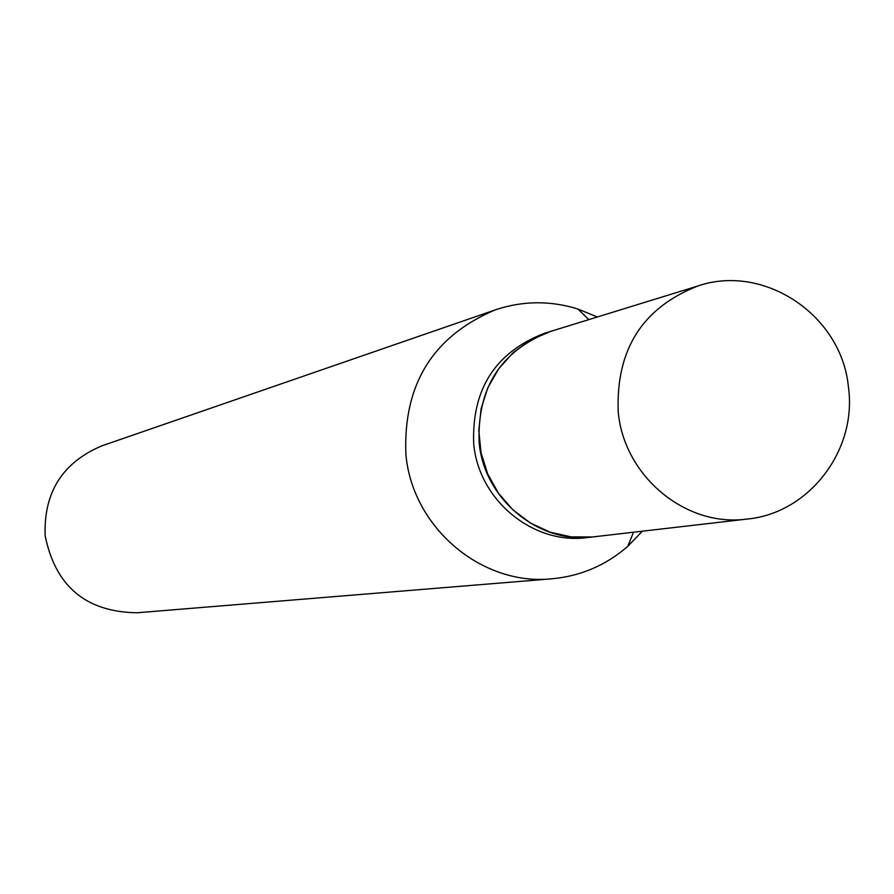 <?xml version="1.0" encoding="UTF-8"?>
<svg xmlns="http://www.w3.org/2000/svg" width="894" height="894" viewBox="0 0 894 894"><rect width="100%" height="100%" fill="white"/><g stroke="black" fill="none" stroke-linecap="round" stroke-linejoin="round"><path stroke-width="1.34" d="M747.138 519.068L592.51 536.97L571.076 536.869L550.045 532.154L530.365 523.012L512.91 509.848L498.461 493.22L487.666 473.887L481.017 452.699L478.804 430.606L481.128 408.592L487.889 387.627L498.763 368.674L513.268 352.549L530.745 339.955L550.425 331.462L698.113 285.901C642.585 307.57 615.944 349.465 618.201 411.598C623.71 475.686 684.949 526.991 745.898 519.202L747.138 519.068C808.757 513.368 857.514 450.453 848.395 386.733C841.489 314.844 763.822 263.451 698.113 285.901M593.448 536.858L593.292 536.881C538.903 544.457 483.945 499.21 479.128 442.374C477.195 387.683 500.863 350.739 550.123 331.551L550.268 331.506M593.292 536.881L587.269 537.573C533.159 545.116 478.48 500.115 473.686 443.58C471.764 389.181 495.31 352.437 544.323 333.339L550.123 331.551M642.395 531.192L627.767 546.335C605.886 565.354 580.564 576.172 551.788 578.809L137.005 612.77C86.014 612.021 55.394 586.33 45.158 535.707C43.582 492.415 62.502 462.466 101.905 445.838L495.242 309.883C522.644 300.708 550.179 300.418 577.87 309.011L597.348 316.979M551.788 578.809C481.497 586.14 412.123 527.292 405.876 454.197C403.172 384.342 432.964 336.233 495.242 309.883M633.555 532.221L627.767 546.335M588.855 319.605L577.87 309.011"/></g></svg>

